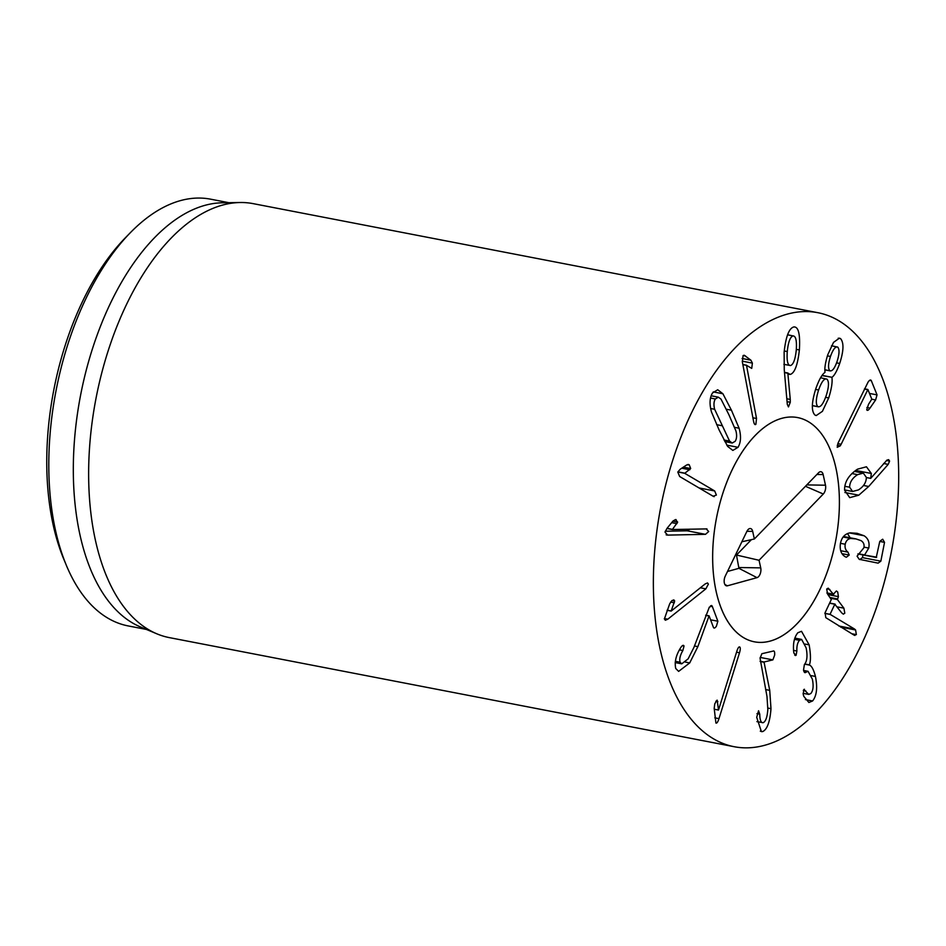 <?xml version="1.0" encoding="UTF-8"?>
<svg xmlns="http://www.w3.org/2000/svg" width="946" height="946" viewBox="0 0 946 946"><rect width="100%" height="100%" fill="white"/><g stroke="black" fill="none" stroke-linecap="round" stroke-linejoin="round"><path stroke-width="1.42" d="M697.864 646.638L689.705 662.933L678.637 671.388L675.74 668.503C674.392 662.295 675.893 655.602 680.245 648.412L681.073 647.099C682.515 645.196 683.497 644.841 684.029 646.012L682.87 650.517C680.115 655.294 679.193 659.196 680.127 662.224L681.723 663.844L688.12 658.865L693.962 647.336L709.346 607.084L712.172 606.102L717.86 621.215L716.382 626.252C714.987 628.168 714.005 628.546 713.438 627.387L709.086 615.822L697.864 646.638L694.459 645.976M680.127 662.224L675.338 661.301M682.87 650.517L679.441 649.855M683.39 645.349L684.029 646.012L682.362 645.692M708.98 615.976L705.669 615.338M709.086 615.822L705.728 615.172M714.064 628.061L713.438 627.387M711.534 605.487L712.172 606.102L710.564 605.783M674.664 601.006L671.152 611.081L705.219 583.907L707.513 582.937L708.388 584.096L705.858 588.85L667.805 619.192L665.357 620.233L664.388 618.968L669.662 603.867L671.849 600.686L673.824 599.882L674.664 601.006L672.086 600.509M671.152 611.081L667.084 610.288M671.14 610.939L667.131 610.17M706.213 528.838L708.684 531.534L705.491 534.336L667.675 535.105L665.014 532.196L666.965 528.424L672.961 521.069L675.491 519.579L677.655 522.121L672.358 529.535L706.981 528.897M672.358 529.535L666.918 528.483M672.381 529.382L667.025 528.341M677.655 522.121L672.866 521.187M675.491 519.579L676.118 519.626M666.15 534.809L666.835 535.046M665.239 531.238L687.103 530.789L689.93 529.169M690.675 468.554L684.738 473.319L714.668 490.962L716.394 495.077L713.095 496.224L679.654 476.512L677.809 472.078L680.174 469.251L686.725 464.935L689.208 464.758L690.675 468.554L683.367 467.147M684.738 473.319L677.833 471.983M684.774 473.166L677.892 471.841M688.546 464.51L687.813 464.498M714.159 496.662L713.095 496.224M787.604 334.754L793.044 335.913C790.135 336.953 788.219 342.168 787.273 351.569C786.623 360.864 787.699 365.523 790.513 365.534C793.387 364.553 795.302 359.385 796.272 350.032C796.899 340.69 795.823 335.984 793.044 335.913L787.569 334.849M787.273 351.569L784.246 350.978M783.903 364.364L790.513 365.534M790.265 399.425L790.277 402.275L788.456 406.922L787.297 404.344L784.258 369.756L784.128 352.184C785.819 336.646 789.047 328.227 793.812 326.949C798.471 326.547 800.328 334.222 799.37 349.961C797.726 364.86 794.699 373.008 790.3 374.415L787.852 373.256L790.265 399.425L786.8 398.763M787.852 373.256L784.518 372.618M787.959 373.02L784.494 372.346M789.543 374.415L788.869 374.131M799.37 349.961L796.319 349.37M793.812 326.949L794.865 326.961M837.73 347.099C835.436 346.248 833.012 349.358 830.482 356.441C828.152 363.702 827.927 368.443 829.819 370.702C832.208 371.589 834.644 368.455 837.127 361.313C839.421 354.052 839.61 349.31 837.73 347.099L831.499 345.775M830.482 356.441L827.419 355.85M824.877 369.874L830.422 370.938L824.877 369.744M818.609 390C815.866 398.656 815.594 404.179 817.793 406.567C820.407 407.702 823.221 404.048 826.213 395.582C828.921 387.02 829.181 381.545 826.981 379.157C824.368 378.022 821.577 381.628 818.609 390L815.582 389.421M826.981 379.157L820.572 377.773M812.378 405.668L818.479 406.839L812.389 405.515M831.924 377.513C832.586 382.137 831.51 388.948 828.708 397.935L822.405 411.344L816.209 415.566L814.955 415.034C811.219 411.285 811.526 402.452 815.866 388.534C819 379.772 822.027 374.391 824.947 372.405L825.018 372.192C824.451 368.254 825.373 362.436 827.774 354.726L833.521 342.393L839.433 338.148L840.568 338.633C844.021 342.712 843.726 350.99 839.693 363.453C836.985 370.938 834.419 375.562 831.995 377.288L821.979 375.586M828.708 397.935L825.586 397.332M831.995 377.288L822.121 375.385M839.693 363.453L836.583 362.85M840.568 338.633L838.239 338.183M841.16 444.253L840.225 445.873L837.222 447.292L838.05 443.083L868.085 382.078C869.611 379.902 870.698 379.452 871.337 380.718L877.037 394.884L875.618 399.957L869.989 408.104C868.381 410.351 867.305 410.919 866.749 409.795L868.487 404.356L871.786 399.153L867.896 389.492L841.16 444.253L837.813 443.615M867.754 389.705L864.408 389.054M867.896 389.492L864.514 388.83M870.616 380.02L871.337 380.718L869.587 380.375M717.186 700.194L718.511 710.056L736.887 651.096C737.927 647.927 738.873 646.567 739.737 646.993C740.529 647.62 740.458 649.547 739.512 652.775L718.984 718.629C717.848 722.058 716.82 723.524 715.909 723.028L714.195 708.341L714.774 703.836L717.009 700.194M718.511 710.056L714.254 709.228L718.44 710.008M773.45 650.954C774.419 650.895 774.833 652.267 774.668 655.07L772.882 659.882L764.013 661.999L769.725 690.355L770.99 708.672C769.985 721.857 767.194 729.496 762.642 731.601L761.388 731.625L756.705 717.293L758.55 710.753L759.756 714.183C759.851 720.095 760.962 722.933 763.126 722.697C765.692 721.585 767.253 717.186 767.833 709.5L766.981 696.445L760.087 658.321L761.849 653.721L773.757 650.943M759.756 714.183L756.966 713.651M756.93 721.644L763.126 722.697M762.642 731.601L760.288 731.152M769.725 690.355L765.61 689.563M764.001 662.224L760.146 661.479M764.013 661.999L760.123 661.242M809.149 644.853C810.781 654.372 810.864 661.053 809.398 664.872L809.433 665.073C811.68 665.889 813.69 669.685 815.44 676.437C817.675 687.671 816.717 695.842 812.59 700.962L808.889 702.5L803.84 696.398L803.237 694.518L803.84 689.516L808.771 694.411L810.817 693.536C813.205 690.675 813.726 685.874 812.354 679.133L808.05 671.293L805.803 672.322C804.821 673.138 804.065 672.381 803.521 670.04L804.396 664.518C807.104 661.278 807.683 655.732 806.134 647.868L801.629 639.413L799.476 640.312C797.502 642.606 796.65 646.177 796.887 651.014L796.083 655.282L793.848 653.036L793.623 651.073C792.949 643.185 794.344 637.084 797.833 632.756L801.51 631.301L809.149 644.853L805.081 644.072M795.361 655.543L796.083 655.282L794.652 655.01M796.887 651.014L793.576 650.375M799.476 640.312L794.451 639.342M804.23 672.015L805.803 672.322L804.987 672.677M806.004 672.109L804.076 671.743M805.826 690.911L803.308 690.426M803.84 689.516L804.467 689.267M812.59 700.962L805.401 699.579M815.44 676.437L811.372 675.657M809.433 665.073L804.715 664.163M809.398 664.872L804.845 663.997M854.557 629.043L855.586 629.977L856.367 634.624L854.002 635.085L825.787 617.655L825.101 612.701L831.298 599.563L827.608 594.135L826.709 589.11L828.188 588.164L833.391 594.194L836.382 590.978L837.707 591.995L838.404 596.63L837.447 599.587L843.891 608.172L844.802 613.197L843.324 614.167L841.68 612.854L834.81 604.234L830.056 614.321L854.557 629.043L838.783 625.992M854.912 635.452L854.002 635.085M830.139 614.439L824.853 613.422M830.056 614.321L824.877 613.315M835.235 604.269L829.571 603.229M838.404 596.63L827.975 594.62M826.899 592.941L833.816 594.23M868.759 548.065L864.526 555.089L876.244 557.478L879.78 541.384L882.677 539.208L884.534 542.354L880.844 561.167L878.113 563.142L859.181 559.299L857.076 556.177L863.875 547.781C864.538 544.683 863.603 542.306 861.073 540.663L856.012 538.924L850.62 538.463C847.722 539.007 845.925 540.923 845.227 544.234C844.636 547.663 845.547 550.288 847.947 552.121L849.212 555.054L846.363 557.241L845.31 556.792C841.148 554.344 839.528 549.827 840.474 543.264C841.727 537.281 844.944 533.816 850.135 532.835L857.111 533.308L864.053 535.743C868.227 538.38 869.788 542.484 868.759 548.065L863.982 547.143M849.212 555.054L842.046 553.67M856.012 538.924L843.536 536.512M859.737 559.583L862.456 557.62L862.989 554.912M858.495 554.049L876.682 557.17M864.526 555.089L858.625 553.954M864.561 554.935L858.826 553.836M850.17 537.789L847.498 533.568M857.596 474.644C852.346 478.037 849.685 482.224 849.626 487.214L852.583 491.471L858.412 489.922C863.663 486.587 866.3 482.401 866.347 477.375L863.331 473.118L857.596 474.644L851.873 473.532M849.626 487.214L844.837 486.291M858.791 495.196L849.721 497.655L844.589 490.182C844.388 482.07 848.716 475.069 857.573 469.157L866.453 466.78L871.337 473.473L870.675 478.392L886.981 460.099L888.625 459.65L889.595 461.092L888.188 464.38L868.688 486.481L858.791 495.196L844.908 492.523M870.675 478.392L866.347 477.553M870.545 478.321L866.347 477.517M871.337 473.473L855.633 470.434M755.878 424.328C754.932 425.121 754.151 424.115 753.56 421.277L742.362 361.904L743.071 355.601L744.23 355.235L750.911 360.19L752.389 363.11L751.727 368.372L746.5 365.322L756.516 418.463L755.878 424.328L755.18 424.588M746.5 365.322L742.87 364.612M746.583 365.239L742.858 364.517M745.519 355.98L743.154 355.519M728.775 414.478L721.006 399.117L718.345 397.166L715.342 398.976C713.792 401.471 713.556 404.9 714.632 409.275L729.555 441.073L732.228 443.035L735.196 441.274C736.78 438.719 737.029 435.266 735.929 430.915L728.775 414.478M739.086 428.207C741.274 436.106 740.919 442.468 738.022 447.304L732.843 450.426L727.651 446.429L719.09 429.922L711.487 411.983C709.299 404.072 709.642 397.722 712.504 392.957L717.73 389.764L722.91 393.761L731.447 410.221L739.086 428.207L734.64 427.356M722.91 393.761L713.249 391.904M873.063 358.191A220.997 117.434 -79.1 0 1 875.121 611.447A220.997 117.434 -79.1 0 1 734.12 746.701A220.997 117.434 -79.1 0 1 660.71 507.434A220.997 117.434 -79.1 0 1 817.935 312.712A220.997 117.434 -79.1 0 1 873.063 358.191M725.889 618.317A114.182 60.674 -79.1 0 1 724.825 487.474A114.182 60.674 -79.1 0 1 797.679 417.588A114.182 60.674 -79.1 0 1 835.602 541.207A114.182 60.674 -79.1 0 1 754.376 641.814A114.182 60.674 -79.1 0 1 725.889 618.317M130.394 232.645L125.582 237.564A209.953 111.569 100.9 0 0 63.571 558.637L66.208 564.987A217.32 115.483 -79.1 0 1 130.394 232.645A217.32 115.483 -79.1 0 1 210.639 199.18L228.849 202.692M146.429 629.445L128.218 625.933A217.32 115.483 -79.1 0 1 74.001 581.211A217.32 115.483 -79.1 0 1 66.208 564.987M156.906 633.844L140.434 626.926A217.32 115.483 -79.1 0 1 98.514 585.941A217.32 115.483 -79.1 0 1 92.696 348.033A217.32 115.483 -79.1 0 1 222.345 202.799L240.201 202.515A220.997 117.434 100.9 0 0 108.352 350.221A220.997 117.434 100.9 0 0 114.265 592.161A220.997 117.434 100.9 0 0 156.906 633.844A220.997 117.434 100.9 0 0 169.405 637.628L734.12 746.701M817.935 312.712L253.221 203.65A220.997 117.434 100.9 0 0 240.201 202.515M727.509 571.467L738.932 568.321L736.485 555.042L751.408 539.646M759.047 560.269L760.726 567.872A6.445 3.429 -79.1 0 1 757.013 577.651L727.403 585.811A6.445 3.429 -79.1 0 1 725.96 585.645A6.445 3.429 -79.1 0 1 725.263 576.114L746.843 531.463A6.445 3.429 -79.1 0 1 749.942 528.53A6.445 3.429 -79.1 0 1 752.685 531.392L754.364 538.984L818.597 472.728A6.445 3.429 -79.1 0 1 820.407 471.711A6.445 3.429 -79.1 0 1 823.15 474.573L825.491 485.215A6.445 3.429 -79.1 0 1 823.292 494.013L759.047 560.269L736.485 555.042M754.364 538.984L741.865 541.774M796.792 623.97A114.182 60.674 -79.1 0 1 754.376 641.814A114.182 60.674 -79.1 0 1 716.453 518.195A114.182 60.674 -79.1 0 1 797.679 417.588A114.182 60.674 -79.1 0 1 839.409 503.036A114.182 60.674 -79.1 0 1 796.792 623.97M689.705 662.933L685.377 662.094M717.86 621.215L710.588 619.819M674.344 602.779L670.608 602.058M667.805 619.192L664.364 618.53M705.858 588.85L700.359 587.785M676.958 523.658L671.684 522.641M705.491 534.336L687.103 530.789M714.668 490.962L699.035 487.947M689.8 469.76L681.759 468.211M790.277 402.275L787.06 401.648M840.225 445.873L837.245 445.294M869.989 408.104L866.879 407.501M875.618 399.957L871.798 399.212M877.037 394.884L869.48 393.43M717.825 701.601L715.862 701.223M718.984 718.629L714.821 717.825M739.512 652.775L736.544 652.196M770.99 708.672L767.904 708.081M772.882 659.882L760.17 657.423M856.367 634.624L851.743 633.737M855.586 629.977L840.616 627.092M843.891 608.172L837.186 606.883M837.447 599.587L830.742 598.298M837.328 598.901L830.162 597.517M829.819 589.453L826.839 588.873M847.947 552.121L840.687 550.714M845.227 544.234L840.462 543.311M850.62 538.463L843.134 537.009M880.844 561.167L862.456 557.62M884.534 542.354L879.768 541.431M864.053 535.743L849.543 532.941M868.688 486.481L863.485 485.475M888.188 464.38L883.635 463.493M889.595 461.092L886.437 460.477M756.516 418.463L752.886 417.765M752.389 363.11L742.243 361.159M750.911 360.19L742.102 358.487M715.342 398.976L710.505 398.041M714.632 409.275L710.671 408.518M721.763 425.665L716.654 424.671M729.555 441.073L723.974 439.996M731.447 410.221L726.303 409.228M738.022 447.304L726.753 445.117M760.726 567.872L739.24 567.529M823.292 494.013L805.46 486.291M825.491 485.215L806.796 484.908M823.15 474.573L816.918 474.466M752.685 531.392L746.926 531.297M727.403 585.811L724.884 584.51M757.013 577.651L738.932 568.321M681.723 663.844L675.16 662.578M801.629 639.413L794.806 638.101M808.05 671.293L803.603 670.43M808.771 694.411L803.071 693.312M835.011 604.092L829.654 603.051M833.615 594.384L826.97 593.107M876.256 557.478L857.88 553.918M854.344 471.38L863.331 473.118M844.577 489.922L852.583 491.471M711.144 395.771L718.345 397.166M724.802 441.593L732.228 443.035"/></g></svg>
